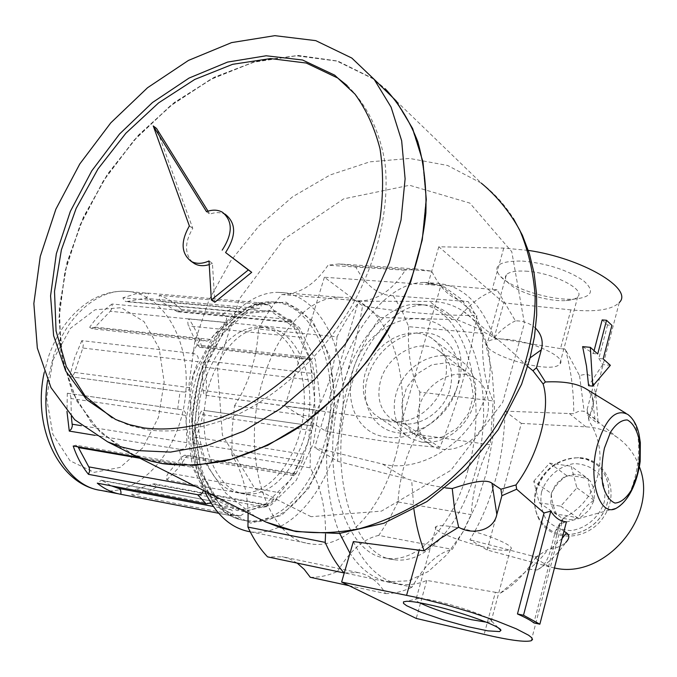 <?xml version="1.0" encoding="UTF-8"?>
<svg xmlns="http://www.w3.org/2000/svg" width="677" height="677" viewBox="0 0 677 677"><rect width="100%" height="100%" fill="white"/><g stroke="black" fill="none" stroke-linecap="round" stroke-linejoin="round"><path stroke-width="0.51" stroke-dasharray="3.38 2.54" d="M560.734 506.201L578.082 518.184C581.619 511.05 586.908 505.059 593.957 500.201C590.361 491.883 588.44 484.791 588.211 478.935L571.168 466.241L576.906 487.838L560.734 506.201L539.154 502.689L533.764 481.22L551.332 493.482C551.374 499.228 553.177 506.278 556.748 514.638C562.071 514.63 569.179 515.806 578.082 518.184M576.906 487.838L593.957 500.201M533.764 481.22L549.614 463.127L571.168 466.241M549.614 463.127L566.911 475.762C572.251 475.559 579.351 476.616 588.211 478.935M539.154 502.689L556.748 514.638M551.281 493.499L555.919 484.097L563.823 477.192L573.461 474.128L582.982 475.533L590.505 481.186L594.491 490.013L594.101 500.252L589.396 509.84L581.323 516.83L571.523 519.809L561.986 518.21L554.607 512.404L550.799 503.595L551.281 493.499M566.911 475.762C560.031 480.399 554.835 486.306 551.332 493.482M450.07 388.852C454.098 371.58 450.112 358.708 438.121 350.246C419.19 337.501 387.354 354.74 380.567 380.677C376.175 398.584 380.482 411.819 393.506 420.4C412.124 431.951 443.537 414.815 450.07 388.852M457.06 387.659C449.57 415.094 420.806 436.327 396.934 432.654C372.942 429.379 359.749 403.264 367.636 377.224C375.185 351.135 401.876 330.435 425.715 332.754C449.646 334.683 464.904 360.266 457.06 387.659M536.159 491.121C543.411 470.007 557.586 458.862 578.691 457.677C605.416 457.813 620.665 490.935 604.29 515.933C588.601 541.346 551.29 542.92 539.214 519.75C534.568 511.017 533.552 501.471 536.159 491.121M535.829 490.368C542.895 469.796 556.706 458.93 577.269 457.779L586.054 459.192L594.008 462.848C609.672 472.622 613.684 496.63 602.158 514.512C590.852 532.528 566.962 539.781 550.951 530.54L544.029 525.259L538.799 518.26C534.271 509.756 533.281 500.455 535.829 490.368M358.573 301.223L429.548 301.383C441.979 301.451 453.158 304.701 463.102 311.149C491.096 329.2 498.991 373.704 478.994 411.608C459.285 449.63 415.923 472.504 382.556 464.067L314.712 447.641L358.573 301.223L380.229 317.479C367.222 334.666 356.83 356.11 349.061 381.811C341.462 407.681 337.679 434.177 337.721 461.299L314.712 447.641M554.446 567.969L549.453 566.844L531.563 555.825L536.159 556.841L548.116 549.343C541.998 557.704 535.499 564.322 528.619 569.179L500.278 593.196L495.395 592.282L484.148 634.391M536.159 556.841L534.974 558.677C524.463 574.638 512.895 586.147 500.278 593.196M566.446 521.764L559.761 523.507L562.824 523.042L561.902 519.851L555.453 531.03L550.816 548.819C548.074 560.133 543.479 567.191 537.03 569.983C548.015 563.509 557.569 554.361 565.693 542.548C561.445 546.28 555.58 548.539 548.116 549.343M559.761 523.507L533.865 622.899M528.619 569.179L537.03 569.983M590.014 414.933L619.26 302.551C611.856 309.821 595.726 312.266 570.863 309.88L560.514 348.613L565.295 349.23L579.563 375.693C585.597 373.662 589.76 374.246 592.062 377.461C593.636 380.753 593.484 385.755 591.605 392.457L587.145 409.526L588.626 417.218L590.014 414.933C595.582 404.668 594.372 396.045 586.375 389.055M563.992 531.217L558.745 527.721L564.085 517.66L561.902 519.851M564.085 517.66C599.06 500.21 610.747 454.233 589.151 421.314L587.932 415.661L595.286 421.669C597.833 423.684 598.781 423.971 598.138 422.516C597.021 420.561 594.076 417.912 589.278 414.561L616.561 436.919C627.224 444.188 634.848 454.191 639.435 466.918M588.626 417.218L589.151 421.314M582.626 346.624L593.34 353.555L597.723 353.978M594.084 350.711L593.34 353.555M602.158 319.916L607.557 325.002L611.915 325.366M607.557 325.002L598.823 358.455L603.182 358.878M598.823 358.455L602.767 364.565L610.358 365.326M602.767 364.565L588.592 385.678M419.029 407.309C425.427 382.175 456.467 365.8 475.119 378.401C489.852 387.396 493.042 410.812 481.499 428.736C470.16 446.778 447.091 454.622 432.121 446.008C419.275 437.545 414.908 424.64 419.029 407.309M560.514 348.613L494.108 337.908C481.229 302.687 461.579 284.45 435.167 283.206L428.059 283.866L497.028 289.781L515.434 320.881C523.135 320.695 529.863 323.149 535.609 328.235M570.863 309.88L503.832 302.898L494.108 337.908M503.832 302.898L438.806 246.767L503.764 248.104L528.322 250.397M438.806 246.767L428.059 283.866M353.36 541.566C365.368 566.48 380.677 580.629 399.295 584.023C408.417 585.554 417.582 584.353 426.789 580.426L495.395 592.282M426.789 580.426L416.237 618.431M549.453 566.844L487.152 550.003L469.923 539.772C492.145 503.019 503.849 460.148 505.034 411.159L573.766 413.698L578.116 411.548L581.839 411.032L584.149 411.388L589.278 414.561M487.152 550.003L521.341 423.404L505.034 411.159M522.441 261.068C546.872 263.378 567.157 269.861 583.286 280.523C595.185 290.966 592.214 297.152 574.384 299.082C551.34 300.867 510.983 288.377 500.058 276.072C491.984 265.731 499.448 260.73 522.441 261.068M531.563 555.825L469.923 539.772M521.341 423.404L585.91 426.832C597.165 427.466 607.379 430.826 616.561 436.919M380.229 317.479L457.136 319.688L475.973 327.668L494.108 337.705C501.039 329.885 508.148 324.283 515.434 320.881M445.711 487.939L428.482 484.85L406.606 478.867L382.556 464.067M527.713 366.46L524.489 363.828C517.567 356.644 508.986 348.816 498.729 340.345L494.108 337.705M337.721 461.299L406.606 478.867M339.702 533.425C323.124 493.812 322.083 432.011 337.806 380.466C355.188 321.22 391.932 282.004 424.183 282.436L443.621 286.515L460.859 298.777L475.076 318.173L485.654 343.383L492.221 372.942L494.565 405.32L492.644 438.941L486.585 472.233L476.642 503.637L463.212 531.606L446.871 554.683L428.346 571.481L408.536 580.807L388.488 581.755C373.831 579.148 360.993 569.653 349.967 553.261M457.136 319.688C469.973 303.448 483.276 293.479 497.028 289.781M565.295 349.23C570.88 368.669 573.707 390.164 573.766 413.698M413.935 509.426L411.641 479.917M579.563 375.693L584.149 411.388M350.254 388.75C365.013 338.018 396.57 304.201 424.361 304.946C464.93 305.166 490.461 370.268 482.007 438.095C474.281 505.99 433.847 565.854 393.98 559.693C351.558 556.502 325.857 465.971 350.254 388.75M467.739 470.896C490.148 395.258 465.023 303.076 416.389 304.303C388.505 303.541 356.881 337.222 342.122 387.752C317.725 464.65 343.561 554.886 386.127 558.127C418.792 563.797 453.531 524.066 467.739 470.896M349.027 585.673L385.551 593.577C378.435 581.712 369.287 574.714 358.091 572.573L344.255 572.987M297.186 563.112L289.849 558.982L283.062 556.858L267.584 556.875M248.112 513.039C247.257 490.182 241.867 470.845 231.932 455.029L310.125 467.815C320.602 485.764 325.739 507.894 325.527 534.187M231.932 455.029L232.059 430.513L234.521 405.726L313.019 416.617L310.43 442.377L310.125 467.815M234.521 405.726C248.797 383.749 256.803 358.192 258.546 329.047L337.053 336.833C335.14 367.086 327.126 393.684 313.019 416.617M258.546 329.047C265.494 315.694 273.28 304.193 281.911 294.537L360.096 300.884C351.617 310.946 343.933 322.929 337.053 336.833M281.911 294.537L282.419 294.546C300.013 294.013 315.22 284.23 328.04 265.198L405.21 270.241C392.609 290.018 377.741 300.233 360.596 300.884L282.419 294.546M360.096 300.884L360.596 300.884M415.873 268.904L338.999 263.954L355.273 266.163L431.655 271.122L415.873 268.904L405.21 270.241M338.999 263.954L328.04 265.198M355.273 266.163C365.631 285.525 378.282 295.392 393.219 295.764L468.196 301.578C453.734 301.282 441.556 291.127 431.655 271.122M393.219 295.764L401.723 310.21L408.688 326.669L482.913 333.439L476.312 316.464L468.196 301.578M408.688 326.669C407.342 352.7 411.057 374.508 419.825 392.085L493.152 400.936C484.825 382.852 481.406 360.359 482.913 333.439M419.825 392.085L419.376 413.241L417.201 434.507L490.275 444.755L493.152 400.936M417.201 434.507C406.183 453.852 399.768 476.346 397.966 501.987L471.15 514.63C473.096 488.134 479.468 464.837 490.275 444.755M397.966 501.987L389.004 519.589L378.773 535.414L452.312 549.377L462.34 532.909L471.15 514.63M378.773 535.414C363.794 538.528 350.026 550.528 337.493 571.422L412.014 587.12C424.352 565.363 437.782 552.779 452.312 549.377M385.551 593.577C394.437 593.644 403.255 591.486 412.014 587.12M310.286 577.295C319.426 577.481 328.497 575.526 337.493 571.422M394.479 459.844C417.21 386.305 390.248 296.289 339.803 297.296C310.895 296.441 278.492 328.946 263.632 377.842C239.032 452.236 266.315 540.085 310.404 543.851C344.305 549.826 380.119 511.541 394.479 459.844M326.627 447.184C347.614 381.769 321.693 301.603 274.786 302.145C247.562 301.104 217.359 330.021 203.785 373.45C181.334 439.297 207.221 517.524 248.671 521.146C280.168 526.562 313.417 493.059 326.627 447.184M210.2 381.777C223.072 346.429 241.367 328.294 265.088 327.363C294.563 328.286 314.466 370.683 308.898 415.246C303.838 459.852 274.329 497.959 245.243 493.795C213.094 491.367 193.19 431.799 210.2 381.777M204.556 381.049C217.427 345.812 235.74 327.736 259.494 326.813C289.02 327.744 308.983 370.04 303.423 414.493C298.379 458.981 268.845 496.969 239.7 492.788C207.509 490.343 187.554 430.927 204.556 381.049M204.513 490.943C189.475 454.902 188.443 414.646 201.407 370.192C216.225 322.861 249.009 291.44 278.492 292.379C321.575 292.913 349.916 354.697 341.877 418.758C334.633 482.896 292.278 538.579 249.948 531.75M202.745 372.824L224.578 329.767L254.552 304.777L285.948 302.094L312.503 320.771L329.648 356.051L334.836 400.979L327.473 447.7L308.763 488.269L281.632 515.349L250.668 523.126L221.802 508.706L201.348 473.655L194.333 424.741L202.745 372.824M182.968 391.932C186.556 392.457 188.781 391.052 189.653 387.701L193.292 374.356L197.989 361.704L82.831 348.02L74.242 373.476L72.515 375.896L70.18 376.674L182.968 391.932L70.18 376.674M70.95 398.516C70.899 395.478 69.799 393.726 67.641 393.269L179.803 409.475C183.78 409.703 185.794 411.684 185.853 415.416L70.95 398.516L71.322 416.313M78.041 446.854L75.731 445.204L189.636 464.803L182.942 464.981L179.227 449.232C184.068 449.917 186.615 447.734 186.894 442.682L185.853 415.416M189.636 464.811L192.649 467.367L140.021 458.261M195.433 486.34L202.601 487.652L192.649 467.367M210.843 502.791L214.744 501.632L102.489 480.729L111.358 485.849M118.543 493.829L229.74 515.409L240.36 515.857L229.071 515.299C233.362 514.359 234.149 512.574 231.432 509.933L223.444 506.895L215.887 502.122M240.36 515.857L248.087 510.788L135.595 489.42L154.144 483.801L266.399 504.602L267.144 505.364L266.721 506.447L264.098 507.073L156.683 487.025L154.144 483.801M266.154 504.543L248.087 510.788M168.378 472.91L166.644 476.117L166.745 479.875L273.957 499.381L276.157 499.067L280.143 492.831L168.378 472.91L182.02 456.789L184.99 455.062L295.942 473.655L293.606 474.145L186.717 456.188L184.99 455.062M295.934 473.655L293.547 475.601L280.143 492.831M192.717 436.817L192.183 440.583L193.52 443.469L300.334 460.648L302.763 460.233L304.134 454.369L192.717 436.817L200.172 413.3L201.357 411.328L203.295 410.321L312.571 425.935L203.625 410.33M312.571 425.935L313.053 426.155L304.134 454.369M203.142 390.502L203.819 393.794L205.85 395.275L315.254 409.949L314.72 405.354L203.142 390.502L202.237 365.834L203.007 362.686L204.852 360.731L312.165 373.382L314.399 374.491L311.437 359.555L309.584 357.338L197.354 344.948L188.13 325.07L187.783 321.854L188.849 318.825L297.042 329.369L299.158 330.368L291.474 320.221L292.142 321.736L291.042 322.514L289.561 321.803L176.358 311.149L160.737 301.24L159.281 298.769L159.222 295.384L269.311 305.039L258.267 302.644C261.965 304.785 262.177 306.723 258.91 308.45L144.709 298.295L126.21 301.671L240.834 312.173L232.981 307.697L122.892 297.812L124.077 300.571L126.21 301.671M314.399 374.491L314.72 405.354M197.354 344.948L199.918 347.386L201.721 346.734L309.262 358.675L311.437 359.555M299.158 330.368L301.257 337.332L309.584 357.338M176.358 311.149L177.958 311.835L181.097 309.381L289.604 319.468L291.474 320.221M269.311 305.039L275.167 311.894L289.561 321.803M144.709 298.295C146.867 298.007 148.145 296.306 148.551 293.192L258.267 302.644M240.834 312.173L250.414 309.33L258.91 308.45M110.275 311.276L112.17 308.069L112.043 304.024L222.318 314.348C226.787 315.854 227.743 318.562 225.196 322.48L110.275 311.276L95.068 327.126L92.089 328.76L206.891 341.14L200.189 339.152L89.66 327.296L92.089 328.76M206.891 341.14L210.175 339.422L225.196 322.48M82.831 348.02L83.423 343.924L81.815 340.641L192.378 353.352C197.21 353.978 199.08 356.771 197.989 361.704M75.731 445.204L73.201 446.025M182.942 464.981L137.964 457.212M179.227 449.232L95.118 435.353M135.595 489.42L133.005 491.206L131.744 494.929C140.291 494.396 148.61 491.764 156.683 487.025M239.717 515.798L131.744 494.929M229.071 515.299L218.637 513.268M102.489 480.729L101.338 480.247L97.276 483.166M525.58 271.147C551.95 272.281 586.087 289.35 577.718 296.856C575.805 298.963 571.938 300.199 566.116 300.571C548.192 301.967 516.407 292.125 507.978 282.58C505.135 279.516 504.602 276.918 506.379 274.777C509.197 271.832 515.603 270.622 525.58 271.147M506.777 339.346C533.188 341.352 567.893 357.803 559.761 364.158C550.536 375.532 475.601 352.336 487.702 341.851C490.427 339.346 496.783 338.508 506.777 339.346M193.52 443.469L199.732 427.424L204.014 410.406M206.087 395.283L206.527 377.774L204.852 360.731M166.745 479.875L177.391 469.161L186.717 456.188M67.311 393.252L66.972 411.498M81.815 340.641L74.597 357.921L69.629 376.564M112.043 304.024C103.767 309.846 96.303 317.606 89.66 327.296M148.551 293.192L135.84 293.776L122.892 297.812M181.097 309.381C174.598 302.754 167.304 298.092 159.222 295.384M201.721 346.734C198.674 336.207 194.392 326.906 188.849 318.825M454.995 527.197C481.491 531.682 517.795 546.356 510.356 549.394C502.368 555.478 425.435 531.665 436.301 526.469C438.738 525.208 444.967 525.454 454.995 527.197M486.34 622.171L491.011 621.943L491.62 621.131C492.111 617.847 458.261 605.72 434.702 600.821C427.212 599.23 421.788 598.443 418.428 598.476L416.169 598.781C414.705 599.424 415.847 600.753 419.605 602.784M535.888 490.419C541.828 464.837 574.088 449.181 594.067 462.899C609.732 472.673 613.743 496.673 602.225 514.562C590.911 532.571 567.021 539.823 551.019 530.59C537.14 521.493 532.097 508.105 535.888 490.419M541.532 491.967C546.424 477.124 559.1 465.988 573.91 463.635C583.752 463.796 592.087 467.206 598.925 473.866C604.062 482.083 605.856 491.417 604.299 501.86C599.373 517.177 586.164 528.551 571.058 530.582C561.14 530.125 552.889 526.469 546.314 519.623C541.473 511.347 539.882 502.131 541.532 491.967M558.745 527.721L555.453 531.03M587.145 409.526L587.932 415.661M401.605 421.898L440.854 285.542L324.401 277.248L362.584 305.852C355.349 350.204 342.9 391.856 325.256 430.826L284.992 406.107L401.605 421.898L439.847 447.404C457.161 406.132 469.533 362.127 476.955 315.397C441.641 315.77 403.517 312.596 362.584 305.852M324.401 277.248L284.992 406.107M440.854 285.542L476.955 315.397M417.015 333.076L408.815 333.219L400.479 335.149L392.347 338.754L384.722 343.882L377.91 350.339L372.155 357.862L367.696 366.164L364.7 374.914L363.278 383.791L363.507 392.44L365.385 400.522L368.855 407.706L373.789 413.706L380.009 418.259L391.298 421.957L399.328 422.143L407.605 420.578L415.805 417.311L423.582 412.445L430.623 406.192L436.64 398.778L441.387 390.519L444.671 381.752L446.363 372.824L446.397 364.108L444.789 355.941L441.616 348.663L437.02 342.528L431.19 337.789L427.441 335.784L422.389 334.015L417.015 333.076M386.905 437.139C341.166 432.29 337.806 361.653 379.492 331.992C411.929 305.928 457.424 319.772 460.876 359.775C465.454 399.591 423.15 443.342 386.905 437.139M439.847 447.404C404.677 444.789 366.477 439.263 325.256 430.826M421.957 442.199L410.812 438.493C392.525 428.473 388.869 400.657 402.392 379.721C415.619 358.607 442.986 349.146 460.529 360.325L466.301 365.013L470.87 371.047L474.052 378.189L475.694 386.178L475.728 394.691L474.128 403.399L470.972 411.929L466.368 419.96L460.504 427.136L453.632 433.187L446.025 437.867L437.994 440.989L429.861 442.453L421.957 442.199M426.121 438.755L412.386 432.874L403.678 420.713L401.571 404.761L406.386 388.09L417.15 373.873L431.841 364.793L447.692 362.66L461.638 368L470.845 379.907L473.367 396.104L468.577 413.308L457.424 427.966L442.216 437.046L426.121 438.755M347.098 85.505C366.579 104.334 379.805 130.779 384.976 162.835C389.91 206.697 378.291 258.394 351.964 305.708C324.258 352.404 283.858 391.094 240.817 413.021C207.941 427.856 176.951 433.492 147.84 429.92L129.053 425.3L112.221 417.87M209.015 260.95L212.434 263.319L214.804 302.23M212.434 263.319L209.235 264.58M192.505 262.27C184.474 253.757 184.559 242.442 192.767 228.344L156.573 128.495M225.839 214.753C221.244 212.163 215.921 211.952 209.87 214.11L208.017 211.139M122.537 449.393L92.757 424.843L71.99 391.585L60.812 351.896L59.271 308.103L67.015 262.464L83.406 217.131L107.541 174.099L138.311 135.282L174.404 102.439L214.296 77.237L256.202 61.15L298.125 55.446L337.789 61.032L374.136 79.311M162.37 463.356L147.408 459.827L133.369 454.622L100.458 432.603L76.67 400.86L62.775 361.78L58.958 317.843L64.941 271.46L80.098 224.967L103.505 180.531L134.029 140.181L170.291 105.832L210.699 79.268L253.393 62.089L296.23 55.666L336.833 60.972L372.612 78.481L394.877 99.697L411.802 127.268L422.448 160.415L426.095 197.98L422.313 238.49L411.057 280.253L392.685 321.406L367.966 360.054L338.018 394.454L304.244 423.1L268.219 444.848L231.559 458.938L195.805 465.082L162.37 463.356M162.514 463.432L147.552 459.895L133.513 454.699L100.602 432.679L76.814 400.936L62.919 361.856L59.102 317.919L65.085 271.545L80.233 225.06L103.64 180.615L134.156 140.274L170.418 105.934L210.826 79.378L253.511 62.199L296.357 55.776L336.951 61.091L372.731 78.6L394.996 99.807L411.921 127.386L422.566 160.525L426.214 198.082L422.431 238.6L411.176 280.354L392.812 321.499L368.093 360.147L338.153 394.539L304.379 423.184L268.354 444.924L231.695 459.014L195.949 465.158L162.514 463.432M122.681 449.469L92.901 424.919L72.134 391.661L60.955 351.972L59.407 308.187L67.158 262.558L83.542 217.215L107.668 174.192L138.438 135.375L174.531 102.54L214.414 77.339L256.329 61.26L298.244 55.556L337.908 61.15L372.9 78.43L385.281 88.822M206.502 211.656L209.87 214.11M189.365 225.923L192.767 228.344M625.912 413.283L627.867 414.485C647.237 426.747 638.69 498.441 616.722 507.97L562.824 523.042M503.764 248.104L492.204 289.401M452.008 319.4L429.548 301.383M585.91 426.832L569.095 413.334M200.604 373.052C214.169 329.699 244.389 300.833 271.638 301.874C310.912 302.577 336.968 358.818 329.631 417.354C322.997 475.956 284.205 526.588 245.565 520.537C204.082 516.906 178.153 438.789 200.604 373.052M199.207 375.219L219.018 336.198L246.326 313.409L275.057 310.777L299.479 327.617L315.33 359.707L320.179 400.708L313.434 443.376L296.221 480.34L271.282 504.864L242.925 511.702L216.581 498.374L197.972 466.478L191.599 422.177L199.207 375.219M193.546 374.508L213.365 335.606L240.699 312.892L269.471 310.278L293.945 327.084L309.838 359.089L314.72 399.997L307.984 442.546L290.763 479.409L265.799 503.849L237.39 510.644L211.004 497.333L192.353 465.505L185.955 421.331L193.546 374.508M177.662 409.204L180.09 391.509M273.957 499.381L264.098 507.073M300.334 460.648L293.606 474.145M313.019 409.763L310.853 425.706M309.262 358.675L312.165 373.382M289.604 319.468L297.042 329.369M258.081 302.619L268.456 304.862M222.318 314.348L232.981 307.697M192.378 353.352L200.189 339.152M186.894 442.682L81.426 425.698M189.653 387.701L74.563 372.435M210.175 339.422L95.068 327.126M241.858 311.979L127.242 301.493M275.167 311.894L161.439 301.663M301.257 337.332L188.553 325.942M314.145 380.482L202.288 366.926M311.318 430.479L199.884 414.265M293.547 475.601L182.02 456.789M264.682 504.873L152.587 484.08M231.432 509.933L213.289 506.464M53.001 359.936L70.476 328.294L95.034 309.787L121.301 307.688L144.032 321.609L159.137 348.19L164.172 382.175L158.418 417.43L142.872 447.717L120.117 467.418L94.162 472.343L70.019 460.775L52.848 434.287L46.645 398.068L53.001 359.936M47.576 380.533L53.703 355.315C66.845 316.049 97.031 290.018 124.746 291.228C164.579 292.219 191.989 343.916 185.236 397.492C179.21 451.136 140.198 496.723 101 490.427M562.13 538.376L550.816 548.819M591.605 392.457L595.286 421.669M524.489 363.828L530.108 357.854M311.115 516.695L254.865 488.557L222.378 435.083L217.512 367.865L239.413 298.912L283.79 239.345L343.662 198.877L409.568 185.27L469.846 203.092L511.761 251.692L524.396 323.149L502.732 402.316L450.857 470.346L381.43 511.118L311.115 516.695M255.271 516.669L225.788 493.186L204.547 461.849L192.243 424.741L189.061 384.028L194.798 341.826L208.939 300.156L230.671 260.933L258.986 225.915L292.625 196.762L330.131 174.962L369.786 161.845L409.653 158.452L447.59 165.476L481.288 183.129L372.9 78.43M538.799 518.26L539.214 519.75M577.269 457.779L578.691 457.677M537.987 556.045L534.974 558.677M531.25 640.738L562.469 520.782M475.119 378.401L438.121 350.246M432.121 446.008L393.506 420.4M463.102 311.149L498.729 340.345M388.488 581.755L399.295 584.023M424.183 282.436L435.167 283.206M386.127 558.127L393.98 559.693M416.389 304.303L424.361 304.946M358.091 572.573L281.894 556.629M274.786 302.145L271.638 301.874C242.053 300.757 211.156 330.342 197.684 373.239C175.529 437.901 200.917 515.612 245.565 520.537L248.671 521.146M239.7 492.788L245.243 493.795M259.494 326.813L265.088 327.363M250.228 531.809L310.404 543.851M278.492 292.379L339.803 297.296M265.976 506.921L276.157 499.076M295.917 473.917L302.763 460.233M313.062 426.163L315.262 409.949M67.641 393.269L179.803 409.475M177.958 311.835L291.042 322.514M199.918 347.386L311.428 359.817M205.85 395.275L314.424 409.983M101.338 480.247L214.744 501.632M145.53 293.023L124.746 291.228C113.304 290.966 102.185 293.92 91.37 300.08C72.177 311.86 58.01 330.368 48.871 355.594L44.242 372.401M506.379 274.777L487.702 341.851M577.718 296.856L559.761 364.158M436.301 526.469L416.169 598.781M510.356 549.394L491.011 621.943M566.116 300.571L574.384 299.082M507.978 282.58L500.058 276.072M418.428 598.476L406.674 601.286M491.62 621.131L498.526 628.07M592.062 377.461L595.574 393.565M595.777 394.818L598.138 422.516M460.529 360.325L431.19 337.789M410.812 438.493L380.009 418.259M119.338 421.441L115.649 419.503M372.782 78.32L351.803 58.044M481.288 183.129C493.905 192.759 504.568 204.488 513.284 218.316M224.866 214.034L222.488 212.273"/><path stroke-width="1.02" d="M517.456 613.963C525.496 617.526 530.963 620.504 533.865 622.899L539.857 624.186L566.446 521.764C560.463 521.578 555.25 518.04 550.807 511.16L544.037 512.954L517.456 613.963L523.507 615.249L550.807 511.16M341.623 582.068L418.293 597.757L444.408 604.383L471.573 612.414L496.503 620.902L516.246 628.806L528.635 635.246L531.673 637.683L532.537 639.528L531.25 640.738C525.039 642.346 509.332 640.23 484.148 634.391L416.237 618.431L341.623 582.068L353.36 541.566L424.149 550.824L440.676 538.274L458.659 527.248C472.157 535.202 493.618 531.03 496.842 514.452L501.902 495.708L516.653 489.217L544.037 512.954M625.912 413.283L586.375 389.055C577.354 383.453 563.704 381.092 545.417 381.963L536.446 367.789L541.295 349.831C543.513 341.673 541.617 334.48 535.609 328.235M527.713 366.46L532.951 370.742L543.115 383.952L545.417 381.963M543.115 383.952C546.94 396.307 546.246 412.327 541.041 432.011C535.668 452.118 527.324 469.753 516.018 484.927L500.912 489.217L492.001 483.285C485.223 477.674 463.821 484.808 452.236 488.54L445.711 487.939M516.653 489.217L516.018 484.927M590.336 347.335L592.713 386.127L610.358 365.326L603.182 358.878L611.915 325.366L606.533 320.272L597.723 353.978L590.336 347.335L582.626 346.624L586.485 366.062L588.592 385.678L592.713 386.127M606.533 320.272L602.158 319.916L594.084 350.711M528.322 250.397C582.212 258.165 634.036 288.918 619.26 302.551M427.5 604.358C457.897 610.756 501.809 626.445 500.895 630.448L499.541 631.582L487.855 630.862L467.325 626.563L443.147 619.819L421.153 612.27L406.649 605.729L403.5 603.368L403.484 601.845L406.674 601.286C410.914 601.261 417.853 602.285 427.5 604.358M639.435 466.918C659.296 515.823 604.764 580.028 554.446 567.969M565.693 542.548C569.602 538.435 569.856 535.202 566.463 532.858L563.992 531.217M349.967 553.261L339.702 533.425M424.149 550.824C419.478 538.621 416.076 524.827 413.935 509.426M297.186 563.112L304.21 569.34L310.286 577.295L349.027 585.673M344.144 573.013C336.841 564.906 330.528 554.7 325.222 542.387L247.943 527.078C253.477 539.019 260.019 548.954 267.584 556.875L344.255 572.987M247.943 527.078L248.112 513.039M325.222 542.387L325.527 534.187M250.228 531.809L249.948 531.75C231.026 528.365 215.878 514.765 204.513 490.943M203.362 490.36C202.618 493.626 200.714 495.082 197.642 494.709L88.484 474.34L89.669 471.048L89.237 467.722L78.041 446.854M218.637 513.268L120.828 494.295C112.407 492.805 104.563 489.09 97.276 483.166L206.163 503.908L210.843 502.791M137.964 457.212L73.201 446.025C76.983 457.119 82.078 466.555 88.484 474.34M95.118 435.353L69.274 431.088L71.466 428.863L72.321 426.002L71.322 416.313M120.828 494.295C121.285 491.163 120.506 489.183 118.5 488.354L111.358 485.849M66.972 411.498L69.274 431.088M419.605 602.784C432.375 608.928 449.655 614.564 471.463 619.692L486.34 622.171M501.902 495.708L500.912 489.217M532.951 370.742L536.446 367.789M458.659 527.248L454.546 508.825L452.236 488.54M523.507 615.249L539.857 624.186M112.221 417.87L85.26 396.273L66.354 366.638L56.064 330.968L54.507 291.338L61.395 249.821L76.154 208.398L97.996 168.937L125.88 133.217L158.596 102.887L194.722 79.463L232.626 64.315L270.478 58.577L306.241 63.037L337.755 78.041L347.098 85.505M209.235 264.58C203.718 266.281 198.869 266.01 194.68 263.751L192.505 262.27M208.017 211.139L156.573 128.495L153.247 125.947L189.365 225.923C180.48 241.681 181.106 253.511 191.244 261.407C196.372 264.106 202.296 263.954 209.015 260.95L211.351 299.936L214.804 302.23L251.709 272.332L225.576 252.538C236.188 236.155 236.273 223.554 225.839 214.753L224.866 214.034M144.176 427.974L129.409 424.648L115.649 419.503L86.588 399.591L65.677 370.928L53.61 335.606L50.572 295.807L56.343 253.697L70.349 211.385L91.776 170.849L119.584 133.978L152.503 102.506L189.069 78.067L227.582 62.081L266.129 55.776L302.577 60.008L334.666 75.155L354.96 94.086C366.291 109.657 374.643 127.911 380.017 148.838C383.47 171.01 383.427 194.637 379.89 219.695C374.296 245.15 365.36 270.36 353.081 295.341C339.059 319.671 322.565 342.054 303.609 362.483C283.604 381.346 262.524 396.984 240.36 409.39C206.917 425.427 173.752 431.587 144.176 427.974M136.822 450.552L121.775 447.057L107.677 441.861L74.69 419.698L50.987 387.616L37.328 348.054L33.85 303.508L40.256 256.439L55.869 209.193L79.776 163.969L110.8 122.833L147.569 87.714L188.46 60.422L231.602 42.6L274.845 35.661L315.778 40.645L351.803 58.044L374.161 79.344L391.103 107.178L401.656 140.731L405.108 178.855L401.029 220.067L389.377 262.625L370.522 304.616L345.253 344.119L314.729 379.332L280.38 408.713L243.813 431.063L206.68 445.635L170.545 452.101L136.822 450.552M374.136 79.311L396.079 100.814L412.665 128.613L422.973 161.888L426.298 199.495L422.245 239.98L410.778 281.624L392.262 322.607L367.459 361.061L337.493 395.25L303.761 423.7L267.821 445.271L231.263 459.243L195.628 465.319L162.302 463.584L151.521 461.232L141.197 458.016L133.293 454.842L122.537 449.393M385.281 88.822C398.922 103.539 409.763 121.149 417.785 141.671C423.963 163.622 426.662 187.436 425.884 213.094C421.949 253.13 408.993 292.811 387.024 332.136C363.608 369.93 333.194 402.705 299.116 427.136C275.945 441.802 252.555 452.752 228.944 459.988C205.639 464.997 183.467 466.225 162.438 463.652L151.665 461.299L141.341 458.092L133.437 454.919L122.681 449.469M211.351 299.936L248.324 269.937L251.709 272.332M248.324 269.937L225.576 252.538M222.191 250.135C232.82 233.7 232.922 221.083 222.488 212.273C217.884 209.684 212.561 209.481 206.502 211.656L153.247 125.947M419.241 550.037L406.598 595.227M597.292 445.322C605.627 418.623 615.825 408.341 627.867 414.485C633.384 418.758 637.125 425.461 639.088 434.583L640.332 442.597L640.163 461.528C637.235 482.566 628.967 500.574 616.722 507.97C600.025 518.421 587.568 480.357 597.292 445.322M604.417 448.149L610.578 432.061C615.985 423.878 621.562 419.85 627.317 419.96C632.614 422.761 636.498 429.1 638.978 438.975C640.307 450.222 639.74 461.985 637.269 474.264L631.438 489.996C626.267 498.272 620.792 502.63 614.995 503.079C609.554 500.785 605.466 494.667 602.75 484.715C601.252 473.138 601.811 460.952 604.417 448.149M206.163 503.908L197.642 494.709M140.021 458.261L78.388 447.582M81.426 425.698L72.27 424.225M213.289 506.464L118.5 488.354M44.242 372.401C31.971 426.992 58.975 484.681 101 490.427C65.466 486.204 38.741 434.583 47.576 380.533M195.433 486.34L88.755 466.859M566.463 532.858L562.13 538.376M530.108 357.854L541.295 349.831M496.842 514.452L492.001 483.285M481.288 183.129C496.656 195.873 509.468 211.52 519.716 230.078C528.229 250.092 533.366 272.036 535.135 295.891C535.228 332.568 525.682 371.351 507.242 407.935C487.059 443.799 459.26 474.983 427.06 498.094C405.007 511.93 382.471 522.145 359.453 528.737C336.613 533.146 314.712 533.84 293.776 530.819L265.756 521.984L255.271 516.669M498.526 628.07L500.895 630.448M101 490.427L118.543 493.829M595.574 393.565L595.777 394.818M337.755 78.041L334.666 75.155M133.293 454.842L107.677 441.861M513.284 218.316L522.416 235.308L529.389 253.731L534.119 273.339L536.565 293.903L536.675 315.169L534.441 336.867L529.879 358.717L521.586 384.291L498.179 429.785L465.861 469.787L426.857 501.615L383.783 523.262L339.312 533.468L296.137 531.58L280.549 527.645L265.756 521.984L133.437 454.919M194.68 263.751L191.244 261.407"/></g></svg>
